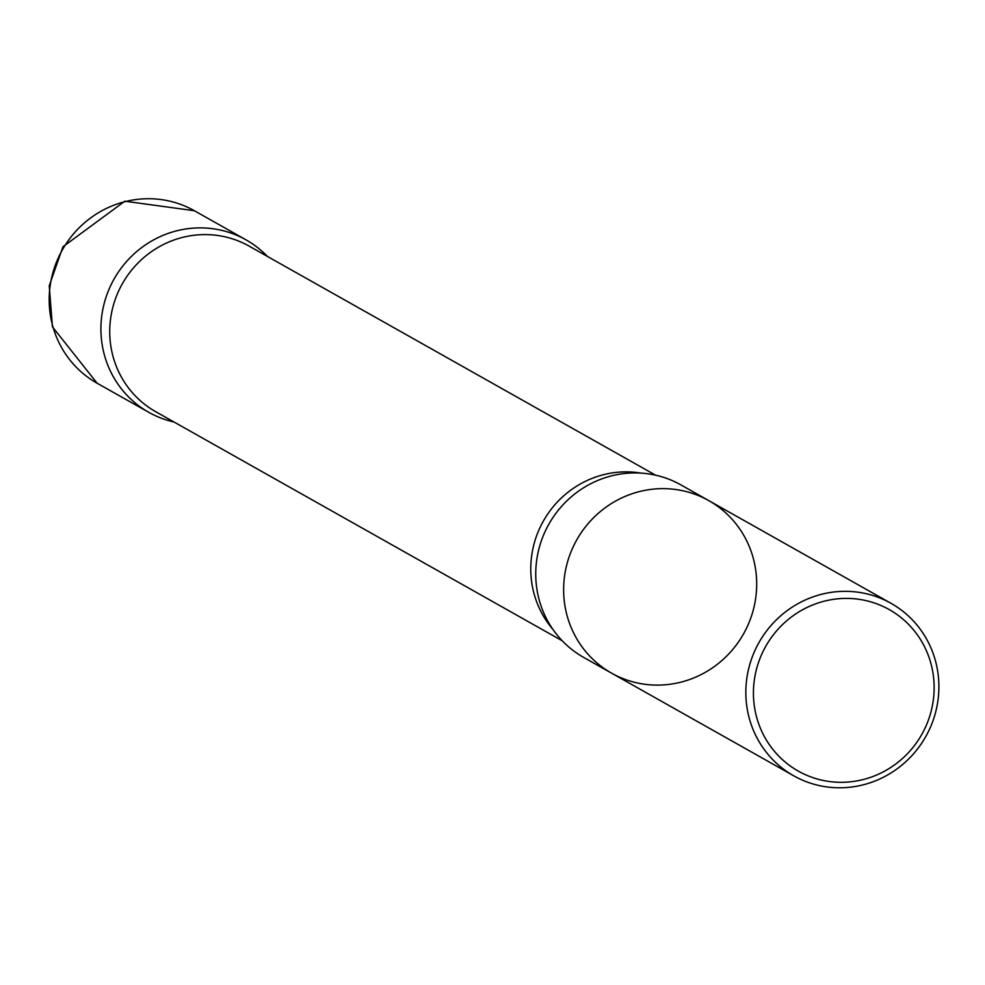 <?xml version="1.0" encoding="UTF-8"?>
<svg xmlns="http://www.w3.org/2000/svg" width="985" height="985" viewBox="0 0 985 985"><rect width="100%" height="100%" fill="white"/><g stroke="black" fill="none" stroke-linecap="round" stroke-linejoin="round"><path stroke-width="1.48" d="M889.418 609.69A92.676 89.598 -60.6 0 1 888.495 768.903A92.676 89.598 -60.6 0 1 753.426 692.467A92.676 89.598 -60.6 0 1 889.418 609.69M891.13 603.374A99.017 95.73 -60.6 0 1 925.728 736.632A99.017 95.73 -60.6 0 1 793.762 775.823A99.017 95.73 -60.6 0 1 758.967 642.552A99.017 95.73 -60.6 0 1 890.982 603.3A99.017 95.73 -60.6 0 1 891.13 603.374M611.402 673.05A99.017 95.73 119.4 0 0 611.55 673.137A99.017 95.73 -60.6 0 1 611.402 673.05A99.017 95.73 -60.6 0 1 576.804 539.792A99.017 95.73 -60.6 0 1 708.769 500.614A99.017 95.73 119.4 0 0 576.804 539.792A99.017 95.73 119.4 0 0 611.402 673.05M708.917 500.688A99.017 95.73 119.4 0 0 708.769 500.614A99.017 95.73 -60.6 0 1 708.917 500.688A99.017 95.73 -60.6 0 1 743.515 633.946A99.017 95.73 -60.6 0 1 611.55 673.137L583.662 657.414A99.017 95.73 -60.6 0 1 537.231 591.16A99.017 95.73 -60.6 0 1 600.16 479.498A99.017 95.73 -60.6 0 1 680.881 484.891A99.017 95.73 -60.6 0 1 681.029 484.977M562.25 640.804L155.728 411.705A95.052 91.9 -60.6 0 1 122.337 283.778A95.052 91.9 -60.6 0 1 249.07 246.09A95.052 91.9 -60.6 0 1 249.205 246.164M246.176 239.934A98.993 95.705 -60.6 0 1 267.378 256.408A98.993 95.705 119.4 0 0 246.176 239.934A98.993 95.705 119.4 0 0 246.053 239.872A98.993 95.705 119.4 0 0 114.038 279.112A98.993 95.705 119.4 0 0 148.846 412.358A98.993 95.705 119.4 0 0 174.05 422.036A98.993 95.705 -60.6 0 1 108.055 291.659A98.993 95.705 -60.6 0 1 246.176 239.934M552.954 629.452A95.052 91.9 -60.6 0 1 543.375 521.053A95.052 91.9 -60.6 0 1 641.063 473.108M148.846 412.358L97.133 383.239A99.017 95.73 -60.6 0 1 62.314 249.956A99.017 95.73 -60.6 0 1 194.353 210.716A99.017 95.73 -60.6 0 1 194.476 210.778M890.982 603.3L680.881 484.891M793.762 775.823L611.55 673.137M655.591 475.189L249.07 246.09M97.133 383.239L52.414 326.811L49.25 285.785L62.954 246.779L124.812 201.199L194.353 210.716L246.053 239.872"/></g></svg>
